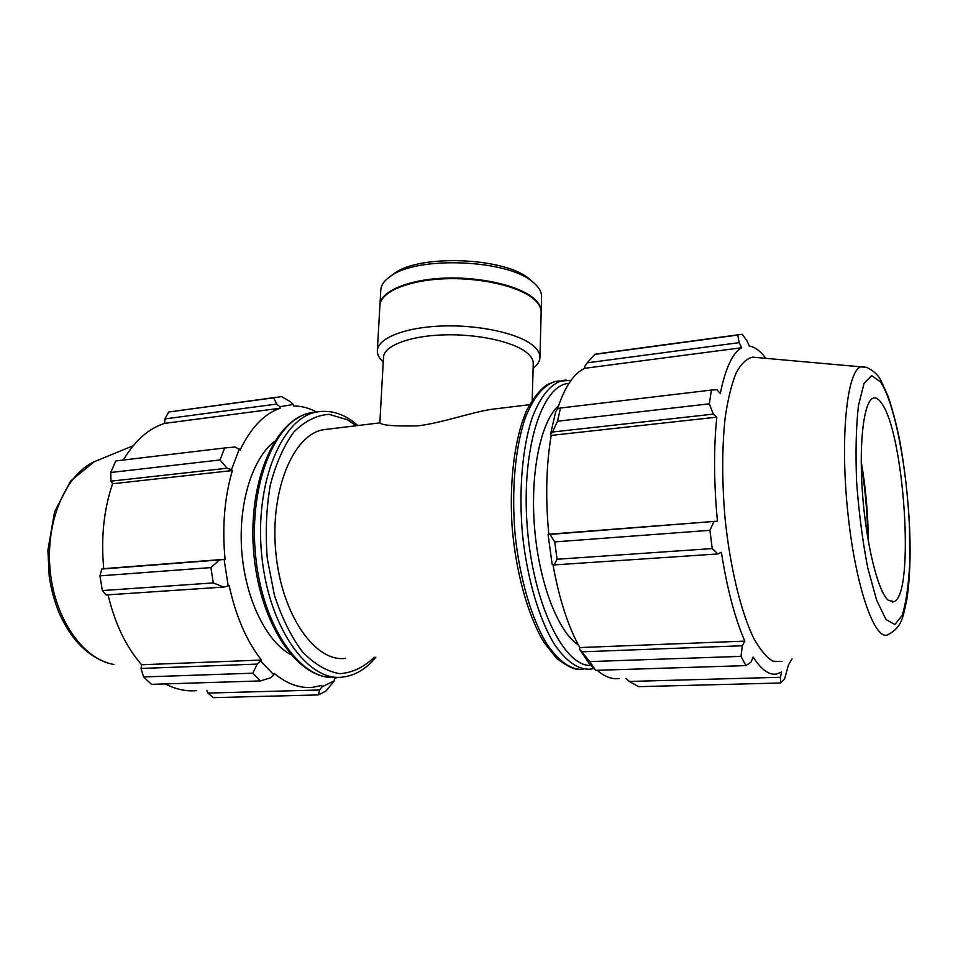 <?xml version="1.0" encoding="UTF-8"?>
<svg xmlns="http://www.w3.org/2000/svg" width="958" height="958" viewBox="0 0 958 958"><rect width="100%" height="100%" fill="white"/><g stroke="black" fill="none" stroke-linecap="round" stroke-linejoin="round"><path stroke-width="1.44" d="M345.563 658.338C315.35 662.708 281.712 615.192 275.856 552.874C269.653 490.616 293.256 434.453 323.433 429.711L327.744 429.184M379.907 422.849L380.063 422.837C382.17 425.412 394.876 426.406 418.179 425.819C441.015 423.101 470.198 412.659 491.538 409.305L499.848 408.3M619.084 678.539C611.982 679.497 604.678 676.755 597.181 670.301M579.434 649.021L589.649 664.241L595.648 670.349L589.781 661.583L579.434 649.021L579.794 647.572C568.082 626.508 559.137 598.81 552.934 564.466M548.072 534.36L552.119 564.142L554.155 564.921L557.077 559.256L554.73 541.905L550.012 534.408L548.802 534.217C545.365 498.064 546.168 465.133 551.209 435.411L550.515 434.405L552.479 432.01L557.52 421.245L560.502 408.012L557.772 408.647L555.712 411.557L550.515 434.405M557.448 409.102C564.729 386.804 573.878 373.201 584.907 368.279L584.631 366.603L587.242 362.831L594.858 354.376L596.259 353.993L742.258 334.234L747.132 341.084L749.336 346.125C753.934 346.712 758.556 349.67 763.179 354.975L765.849 358.304M792.038 658.912L788.458 664.984L784.65 678.803L780.626 682.994L638.591 686.658L629.334 681.449L625.993 678.336M589.781 661.583L740.989 656.374L745.911 665.606L750.952 662.182L753.156 657.068C761.275 669.666 769.046 675.318 776.471 674.037L781.584 671.989L780.411 677.282L629.334 681.449M780.626 682.994L780.411 677.282M579.794 647.572L744.833 641.106L742.318 645.752L582.069 651.811M740.989 656.374L742.318 645.752M548.802 534.217L717.458 521.164L550.012 534.408M554.73 541.905L709.926 530.313L713.89 521.739M587.242 362.831L739.157 342.653L741.648 347.73C732.607 352.795 725.481 368.064 720.296 393.534L716.931 389.726L711.411 390.062L560.502 408.012M867.72 537.773C867.457 513.26 865.29 488.939 861.23 464.81M861.206 461.576C865.757 487.826 868.116 514.29 868.271 540.983M739.157 342.653L737.732 335.049L738.834 334.701M552.479 432.01L713.303 414.119L709.315 403.833L711.411 390.062M713.303 414.119L716.824 417.149C713.602 448.296 713.818 482.964 717.458 521.164M554.155 564.921L717.949 553.94L712.225 548.575L709.926 530.313M717.949 553.94L721.374 552.275C727.158 588.978 734.978 618.581 744.833 641.106M782.063 661.427L772.998 661.236C766.604 657.499 760.173 649.835 753.707 638.232C740.953 611.982 730.104 567.435 725.074 518.613C721.889 481.06 721.949 447.194 725.242 417.029C727.96 398.863 731.613 384.122 736.199 372.806C741.205 363.705 746.665 358.496 752.593 357.154L755.599 357.406M737.732 335.049L594.858 354.376M709.315 403.833L557.52 421.245M712.225 548.575L557.077 559.256M745.911 665.606L595.648 670.349M578.297 644.854C558.083 631.969 539.019 582.895 534.552 527.642C530.002 472.402 540.839 421.412 558.574 405.653M584.907 368.279L741.648 347.73M551.209 435.411L716.824 417.149M881.073 402.564C904.16 430.956 915.249 594.355 893.97 601.66L888.294 600.295C877.815 591.793 865.757 542.563 862.296 490.64C858.727 438.668 864.559 398.133 874.235 397.929C876.438 397.774 878.714 399.318 881.073 402.564M316.511 412.012C309.003 407.976 301.327 405.952 293.507 405.976L293.364 404.468L290.525 401.797L281.544 396.576L273.713 397.81L276.73 404.06L279.88 406.731L293.364 404.468M279.88 406.731L280.179 408.228C264.3 413.664 250.948 427.579 240.135 449.973L235.165 447.003L224.627 447.973L220.017 459.96L227.106 468.234L231.501 469.683L239.356 448.883M231.501 469.683L232.375 470.546C224.459 497.465 222.028 527.044 225.07 559.268L219.466 559.951L210.892 567.579L213.275 582.931L223.657 587.074L228.208 585.961L224.1 559.424M228.208 585.961L229.13 585.494C235.848 616.353 246.625 641.213 261.438 660.062L257.187 664.086L252.84 673.199L260.408 680.922L270.479 677.821L273.88 674.851L260.911 661.367M273.88 674.851L274.251 673.414C287.017 683.94 299.866 688.574 312.787 687.305L321.78 685.413L321.924 686.922L319.673 689.988L318.379 694.921L325.708 691.233L334.581 680.623L321.924 686.922M334.581 680.623L334.294 679.21L336.976 677.27M290.657 654.613C266.144 641.261 245.284 598.642 241.739 551.054C238.135 503.477 252.361 458.403 274.443 441.482M260.408 680.922L151.532 684.347L143.544 676.959L252.84 673.199M213.275 582.931L102.338 590.559L106.015 594.966L223.657 587.074M232.375 470.546L112.577 483.754L110.984 481.156L227.106 468.234M220.017 459.96L110.757 472.498L110.984 481.156M280.179 408.228L164.644 423.376L164.872 418.921L276.73 404.06M273.713 397.81L168.704 412.012L164.872 418.921M319.673 689.988L207.85 693.077L213.406 697.64L318.379 694.921M207.85 693.077L206.844 690.335M196.546 690.634C186.163 691.58 175.745 689.341 165.291 683.916M257.187 664.086L141.042 668.468L143.544 676.959M141.042 668.468L141.604 664.756C126.133 647.069 114.948 623.754 108.05 594.822M102.338 590.559L99.955 575.866L210.892 567.579M219.466 559.951L101.823 569.04L99.955 575.866M101.823 569.04L103.751 568.657C100.853 537.893 103.787 509.596 112.577 483.754M110.757 472.498L115.786 460.93L224.627 447.973M123.307 460.032C134.838 440.668 148.622 428.454 164.644 423.376M168.704 412.012L275.641 397.378M225.07 559.268L103.751 568.657M261.438 660.062L141.604 664.756M379.931 305.195L380.793 290.011C381.092 285.041 384.374 280.431 390.636 276.167C417.377 255.678 507.991 259.474 532.911 282.131L534.348 283.329C539.27 287.735 541.677 292.214 541.569 296.752L541.162 311.961M532.133 281.436L529.487 279.101C505.668 257.498 419.844 253.906 394.313 273.425L391.475 275.545M379.943 304.883C380.422 291.639 407.102 279.796 443.602 278.179C480.042 276.491 519.2 285.556 533.917 298.501C538.863 302.824 541.27 307.195 541.174 311.637M379.835 422.789L383.499 357.286C383.871 346.066 408.599 336.162 442.404 334.917C476.15 333.588 512.518 341.347 526.361 352.328C531.043 356.017 533.331 359.765 533.247 363.561L532.229 400.049M383.236 361.944C379.129 358.268 377.165 354.496 377.332 350.616C377.751 338.318 404.611 327.397 441.434 326.019C478.198 324.558 517.727 333.133 532.6 345.203C537.594 349.239 540.037 353.31 539.941 357.43C539.785 361.31 537.51 364.902 533.115 368.219M377.332 350.616L379.907 305.518C380.386 292.286 407.066 280.454 443.566 278.85C480.018 277.161 519.176 286.226 533.905 299.159C538.839 303.47 541.258 307.841 541.15 312.272L539.941 357.43M566.142 380.063L562.19 380.566C550.503 384.158 540.563 396.384 532.373 417.245C522.421 446.703 518.565 490.065 522.493 534.456C527.151 578.716 539.126 619.251 554.347 644.219C566.226 661.499 578.165 669.822 590.128 669.187L593.661 668.492M590.751 665.463C563.831 666.768 532.888 603.66 527.187 526.098C521.176 448.56 542.252 384.421 568.92 383.404M583.218 669.403C571.148 670.037 559.125 661.739 547.162 644.506C531.846 619.61 519.811 579.171 515.164 535.031C511.249 490.747 515.176 447.482 525.235 418.083C533.522 397.259 543.557 385.044 555.341 381.44L559.304 380.937M880.306 381.751L871.636 375.62L864.02 383.499L858.464 405.462C856.069 426.693 855.446 452.176 856.608 481.922C858.871 512.518 862.595 541.234 867.804 568.07L876.63 600.235L886.042 619.575L894.88 624.496L902.161 615.443C906.005 603.097 908.519 585.949 909.681 564.011L909.453 527.762C907.214 468.27 894.341 401.366 880.306 381.751M752.593 357.154L866.595 367.357C873.6 370.698 878.438 375.201 881.097 380.853L888.234 396.684C892.341 408.91 896.089 423.077 899.454 439.171C904.663 467.157 908.052 496.819 909.633 528.169C910.747 556.191 909.813 579.973 906.831 599.528C903.023 617.132 902.173 627.107 888.138 634.627C874.618 642.255 854.692 584.524 847.375 508.027C839.879 431.579 847.914 366.411 862.188 366.651L864.2 366.818M321.924 411.329L311.087 412.706C274.012 419.125 246.972 483.886 253.954 555.329C260.804 626.807 299.435 681.701 336.713 677.282C301.674 682.192 262.36 627.55 255.558 555.269C248.373 483.06 276.12 418.335 311.087 412.706L316.128 412.072M357.837 425.532C345.096 414.131 331.444 409.617 316.87 411.976C282.059 417.568 254.457 482.413 261.666 554.802C268.479 627.239 307.662 682.012 342.545 677.102C355.286 675.522 366.399 668.888 375.895 657.164M374.255 657.224C363.824 667.319 352.352 672.803 339.815 673.666C327.013 671.546 314.583 664.313 302.536 651.967C291.172 636.783 281.796 617.826 274.407 595.122L267.282 558.526C265.27 532.899 266.276 508.387 270.312 484.999C275.988 463.301 283.879 445.59 293.974 431.866C304.955 420.993 316.679 415.149 329.145 414.335L347.479 419.784L356.208 425.723M113.954 664.469C83.382 659.547 54.786 619.347 50.151 570.465C45.313 521.619 65.491 474.737 94.315 461.696L98.818 459.852M529.487 404.707L491.538 409.305M380.063 422.837L323.433 429.711M578.943 669.534C573.83 669.474 566.418 665.774 556.694 658.445L544.072 642.507C527.99 615.862 515.931 572.836 512.111 526.9C509.117 480.94 514.709 437.674 526.732 410.228C533.69 397.45 540.599 388.876 547.437 384.505L555.341 381.44L571.04 380.326M893.97 601.66L892.485 602.043M108.47 663.175C87.25 656.17 70.736 639.273 58.905 612.461C54.331 601.145 51.109 589.122 49.205 576.381L47.9 550.203L54.57 511.8L70.76 480.868L94.315 461.696L133.174 445.745M394.313 273.425L390.636 276.167M529.487 279.101L532.911 282.131"/></g></svg>
